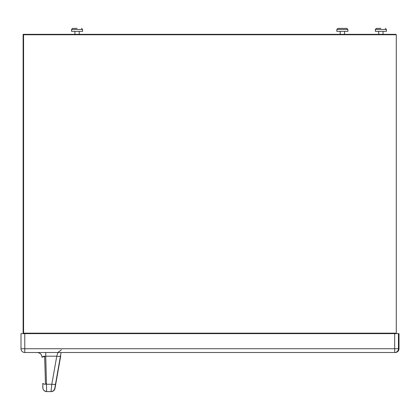 <?xml version="1.0" encoding="UTF-8"?>
<svg xmlns="http://www.w3.org/2000/svg" width="420" height="420" viewBox="0 0 420 420"><rect width="100%" height="100%" fill="white"/><g stroke="black" fill="none" stroke-linecap="round" stroke-linejoin="round"><path stroke-width="0.63" d="M21 333.637L21 348.737L21 333.637L399 333.637L399 348.737A3.775 3.775 90 0 1 395.225 352.511L395.225 352.511A3.775 3.775 0 0 0 396.916 352.112L396.916 352.112A3.775 3.775 0 0 0 399 348.737L398.454 348.737A3.775 3.775 90 0 1 394.679 352.511L395.225 352.511M24.775 333.637L24.775 348.737L21 348.737A3.775 3.775 -90 0 0 24.775 352.511L394.679 352.511L394.679 348.737L398.454 348.737L398.454 333.637M61.084 352.511L60.48 355.934A3.775 0.903 -170 0 1 56.763 356.192L45.754 356.192L45.748 352.511L37.18 352.511A4.851 4.851 90 0 1 42.032 357.231L43.323 356.449L44.641 356.223A7.55 7.55 -90 0 1 44.725 357.157L44.877 356.192M60.716 355.934L55.766 383.99L60.716 355.934M54.968 388.484A3.775 3.775 90 0 1 51.251 391.603L53.34 390.973L54.973 388.474L55.766 383.99L54.747 388.484A3.775 3.775 90 0 1 51.03 391.603L46.657 391.603L45.754 356.192L42.032 357.231C41.685 354.354 40.068 352.779 37.18 352.511M46.883 391.603L46.657 391.603A3.775 3.775 -90 0 1 42.887 387.933L42.756 383.439A3.775 0.913 -1.6 0 0 46.531 384.248L51.818 384.248L51.03 391.603A3.775 3.775 90 0 0 54.747 388.484L55.54 383.99A3.775 0.903 -170 0 1 51.818 384.248L56.763 356.192L57.913 352.511M42.998 383.744L42.987 383.439A3.775 0.913 178.4 0 0 45.476 384.227M399 333.637L399 348.737M21 348.737A3.775 3.775 0 0 0 24.775 352.511L24.775 348.737L394.679 348.737L394.679 333.637M42.242 356.848A4.851 4.851 90 0 1 42.268 357.231M71.547 31.364L71.547 29.474L82.604 29.474L82.604 31.364L71.521 31.364L71.521 29.474L72.597 28.397M74.891 34.325L74.891 31.364M336.845 31.364L347.897 31.364L347.897 29.474L336.819 29.474L336.819 31.364L336.845 29.474L337.895 28.397L346.82 28.397L337.921 28.397M340.19 34.325L340.19 31.364M77.075 28.397L72.623 28.397L77.075 28.397M79.233 34.325L79.233 31.364M74.918 34.325L74.918 31.364M340.216 34.325L340.216 31.364M344.526 34.325L344.526 31.364M375.344 31.364L375.344 29.474L386.395 29.474L386.395 31.364L375.317 31.364L375.317 29.474L376.399 28.397M378.688 34.325L378.688 31.364M380.872 28.397L376.42 28.397L380.872 28.397M378.714 34.325L378.714 31.364M383.03 34.325L383.03 31.364M23.126 77.732L23.126 72.88L23.126 77.732M23.126 263.225L23.126 268.081L23.126 263.225M23.126 34.325L23.126 333.596L23.126 34.325L23.153 333.596L395.861 333.596L396.296 333.165L396.296 34.76L395.861 34.325L23.126 34.325L23.153 333.569M23.153 77.732L23.153 72.88L23.153 77.732M23.153 263.225L23.153 268.081L23.153 263.225M44.72 34.325L23.153 34.325L23.583 34.76L396.296 34.76L395.861 34.325M395.861 333.596L396.296 333.165L396.296 34.76M396.296 333.165L23.583 333.165L23.153 333.596L23.153 34.325L23.153 333.596M46.51 383.596L45.455 383.366L44.641 356.207M45.455 383.366L44.725 357.157M60.48 355.934L55.54 383.99M72.623 28.397L71.521 29.474M376.42 28.397L375.317 29.474M23.583 333.165L23.583 34.76M42.761 383.439C43.097 387.623 41.648 390.427 46.657 391.603M61.43 349.813L57.813 352.511M336.819 29.474L337.895 28.397M82.604 29.474L81.522 28.397M347.897 29.474L346.82 28.397M386.395 29.474L385.319 28.397"/></g></svg>
